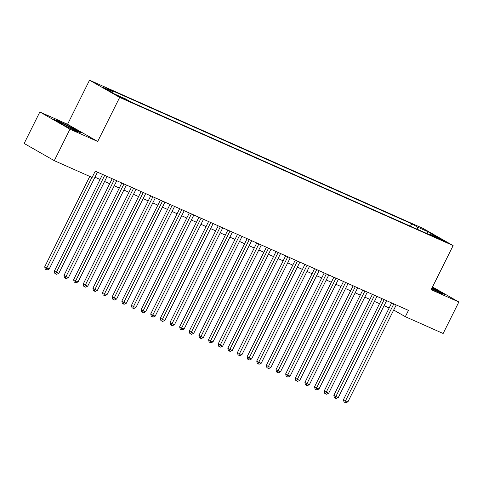 <?xml version="1.0" encoding="UTF-8"?>
<svg xmlns="http://www.w3.org/2000/svg" width="483" height="483" viewBox="0 0 483 483"><rect width="100%" height="100%" fill="white"/><g stroke="black" fill="none" stroke-linecap="round" stroke-linejoin="round"><path stroke-width="0.72" d="M125.345 99.655L118.703 96.153L125.345 99.655M39.854 111.971L69.981 129.166L97.687 141.483L67.56 124.288L39.854 111.971L24.15 143.463L54.277 160.658L92.108 177.472L95.248 171.169L408.461 310.382L405.322 316.679L443.146 333.493L458.85 301.996L432.502 286.962M67.56 124.288L89.542 80.196L422.999 228.399L453.126 245.593L119.669 97.391L89.542 80.196M439.313 238.548L435.805 237.099L445.743 241.935L439.313 238.548L439.095 238.976M417.674 229.437L417.415 227.04L411.715 223.786L107.172 88.431L112.871 91.685L102.275 86.976L114.652 94.04L125.254 98.749L130.953 102.004L435.491 237.352L429.792 234.104L429.073 234.503M417.415 227.04L428.016 231.749L440.393 238.813L429.792 234.104M69.981 129.166L54.277 160.658M97.687 141.483L119.669 97.391M453.126 245.593L431.144 289.685L458.85 301.996M393.687 310.038L405.322 316.679M94.958 177.195L100.047 179.459M104.6 181.481L109.683 183.739M114.236 185.762L119.319 188.026M123.871 190.048L128.961 192.306M133.507 194.329L138.597 196.593M143.149 198.616L148.233 200.874M152.785 202.896L157.875 205.16M162.421 207.183L167.51 209.441M172.057 211.463L177.146 213.727M181.699 215.75L186.782 218.008M191.334 220.031L196.424 222.289M200.97 224.311L206.06 226.575M210.606 228.598L215.696 230.856M220.248 232.878L225.332 235.143M229.884 237.165L234.973 239.423M239.52 241.446L244.609 243.71M249.156 245.732L254.245 247.99M258.797 250.013L263.881 252.277M268.433 254.299L273.523 256.558M278.069 258.58L283.159 260.844M287.705 262.867L292.795 265.125M297.347 267.147L302.43 269.405M306.983 271.428L312.072 273.692M316.619 275.715L321.708 277.973M326.26 279.995L331.344 282.259M335.896 284.282L340.98 286.54M345.532 288.562L350.622 290.826M355.168 292.849L360.258 295.107M364.81 297.13L369.893 299.394M374.446 301.416L379.529 303.674M384.082 305.697L389.171 307.961M410.49 226.243L411.715 223.786M112.871 91.685L113.028 93.11M426.936 233.555L428.016 231.749M431.597 288.768L440.333 293.012L445.097 294.552L432.219 287.53M62.681 124.59L76.519 131.316L81.283 132.861L72.209 127.681L58.371 120.961L53.607 119.416L62.681 124.59M58.214 121.269L58.371 120.961M391.683 302.919L343.473 399.604L345.514 400.763L393.82 303.873M347.923 401.838L345.774 402.804L344.808 402.375L345.514 400.763L347.923 401.838L396.229 304.942M344.808 402.375L343.993 401.91L343.473 399.604M436.227 291.02A9.159 0.459 26.5 0 0 436.427 291.104A9.159 0.459 26.5 0 0 439.282 292.191A9.159 0.459 26.5 0 0 431.983 288.001M432.08 287.802L443.635 294.081M72.414 129.323A9.159 0.459 26.5 0 0 75.469 130.495A9.159 0.459 26.5 0 0 75.39 130.307A9.159 0.459 26.5 0 0 66.34 125.393A9.159 0.459 26.5 0 0 59.131 122.35A9.159 0.459 26.5 0 0 59.246 122.465A9.159 0.459 26.5 0 0 64.782 125.61M55.08 120.255L58.528 121.372L71.937 127.886L79.822 132.384M382.041 298.639L333.838 395.323L335.872 396.483L384.184 299.587M338.281 397.551L336.132 398.523L335.172 398.095L335.872 396.483L338.281 397.551L386.593 300.661M335.172 398.095L334.357 397.63L333.838 395.323M372.405 294.352L324.202 391.037L326.236 392.202L374.548 295.306M328.645 393.271L326.496 394.237L325.53 393.808L326.236 392.202L328.645 393.271L376.957 296.375M325.53 393.808L324.721 393.343L324.202 391.037M362.769 290.072L314.566 386.756L316.6 387.915L364.906 291.026M319.009 388.984L316.86 389.956L315.894 389.527L316.6 387.915L319.009 388.984L367.315 292.094M315.894 389.527L315.079 389.063L314.566 386.756M353.133 285.791L304.924 382.47L306.965 383.635L355.271 286.739M309.374 384.703L307.224 385.669L306.258 385.241L306.965 383.635L309.374 384.703L357.68 287.808M306.258 385.241L305.443 384.776L304.924 382.47M343.491 281.504L295.288 378.189L297.323 379.348L345.635 282.458M299.732 380.423L297.582 381.389L296.622 380.96L297.323 379.348L299.732 380.423L348.044 283.527M296.622 380.96L295.807 380.495L295.288 378.189M333.856 277.224L285.652 373.902L287.687 375.068L335.999 278.172M290.096 376.136L287.946 377.102L286.98 376.674L287.687 375.068L290.096 376.136L338.408 279.246M286.98 376.674L286.171 376.215L285.652 373.902M324.22 272.937L276.016 369.622L278.051 370.781L326.357 273.891M280.46 371.856L278.311 372.822L277.345 372.393L278.051 370.781L280.46 371.856L328.766 274.96M277.345 372.393L276.53 371.928L276.016 369.622M314.584 268.657L266.375 365.335L268.415 366.5L316.721 269.605M270.824 367.569L268.675 368.541L267.709 368.112L268.415 366.5L270.824 367.569L319.13 270.679M267.709 368.112L266.894 367.648L266.375 365.335M304.942 264.37L256.739 361.055L258.773 362.214L307.085 265.324M261.182 363.288L259.033 364.254L258.073 363.826L258.773 362.214L261.182 363.288L309.494 266.393M258.073 363.826L257.258 363.361L256.739 361.055M295.306 260.089L247.103 356.774L249.137 357.933L297.45 261.037M251.546 359.002L249.397 359.974L248.431 359.545L249.137 357.933L251.546 359.002L299.858 262.112M248.431 359.545L247.622 359.08L247.103 356.774M285.67 255.803L237.467 352.487L239.502 353.647L287.808 256.757M241.911 354.721L239.761 355.687L238.795 355.259L239.502 353.647L241.911 354.721L290.217 257.825M238.795 355.259L237.98 354.794L237.467 352.487M276.034 251.522L227.825 348.207L229.866 349.366L278.172 252.476M232.275 350.435L230.125 351.407L229.159 350.978L229.866 349.366L232.275 350.435L280.581 253.545M229.159 350.978L228.344 350.513L227.825 348.207M266.393 247.236L218.189 343.92L220.224 345.085L268.536 248.19M222.633 346.154L220.483 347.12L219.524 346.691L220.224 345.085L222.633 346.154L270.945 249.258M219.524 346.691L218.708 346.226L218.189 343.92M256.757 242.955L208.553 339.64L210.588 340.799L258.9 243.909M212.997 341.867L210.848 342.839L209.882 342.411L210.588 340.799L212.997 341.867L261.309 244.978M209.882 342.411L209.073 341.946L208.553 339.64M247.121 238.674L198.918 335.353L200.952 336.518L249.258 239.622M203.361 337.587L201.212 338.553L200.246 338.124L200.952 336.518L203.361 337.587L251.667 240.697M200.246 338.124L199.431 337.659L198.918 335.353M237.479 234.388L189.276 331.072L191.316 332.232L239.622 235.342M193.725 333.306L191.57 334.272L190.61 333.844L191.316 332.232L193.725 333.306L242.031 236.41M190.61 333.844L189.795 333.379L189.276 331.072M227.843 230.107L179.64 326.786L181.674 327.951L229.986 231.055M184.083 329.02L181.934 329.986L180.974 329.563L181.674 327.951L184.083 329.02L232.395 232.13M180.974 329.563L180.159 329.098L179.64 326.786M218.207 225.821L170.004 322.505L172.039 323.664L220.351 226.775M174.448 324.739L172.298 325.705L171.332 325.276L172.039 323.664L174.448 324.739L222.76 227.843M171.332 325.276L170.517 324.811L170.004 322.505M208.571 221.54L160.368 318.219L162.403 319.384L210.709 222.488M164.812 320.452L162.662 321.424L161.696 320.996L162.403 319.384L164.812 320.452L213.118 223.563M161.696 320.996L160.881 320.531L160.368 318.219M198.93 217.253L150.726 313.938L152.767 315.097L201.073 218.207M155.176 316.172L153.02 317.138L152.06 316.709L152.767 315.097L155.176 316.172L203.482 219.276M152.06 316.709L151.245 316.244L150.726 313.938M189.294 212.973L141.09 309.657L143.125 310.817L191.437 213.921M145.534 311.885L143.385 312.857L142.425 312.429L143.125 310.817L145.534 311.885L193.846 214.995M142.425 312.429L141.61 311.964L141.09 309.657M179.658 208.686L131.454 305.371L133.489 306.536L181.795 209.64M135.898 307.605L133.749 308.571L132.783 308.142L133.489 306.536L135.898 307.605L184.21 210.709M132.783 308.142L131.968 307.677L131.454 305.371M170.022 204.406L121.819 301.09L123.853 302.249L172.159 205.36M126.262 303.318L124.113 304.29L123.147 303.861L123.853 302.249L126.262 303.318L174.568 206.428M123.147 303.861L122.332 303.396L121.819 301.09M160.38 200.125L112.177 296.804L114.211 297.969L162.523 201.073M116.626 299.037L114.471 300.003L113.511 299.575L114.211 297.969L116.626 299.037L164.932 202.142M113.511 299.575L112.696 299.11L112.177 296.804M150.744 195.838L102.541 292.523L104.576 293.682L152.888 196.792M106.984 294.757L104.835 295.723L103.875 295.294L104.576 293.682L106.984 294.757L155.297 197.861M103.875 295.294L103.06 294.829L102.541 292.523M141.108 191.558L92.905 288.236L94.94 289.402L143.246 192.506M97.349 290.47L95.199 291.436L94.233 291.007L94.94 289.402L97.349 290.47L145.661 193.58M94.233 291.007L93.418 290.543L92.905 288.236M131.473 187.271L83.269 283.956L85.304 285.115L133.61 188.225M87.713 286.19L85.563 287.156L84.597 286.727L85.304 285.115L87.713 286.19L136.019 189.294M84.597 286.727L83.782 286.262L83.269 283.956M121.831 182.991L73.627 279.669L75.662 280.834L123.974 183.938M78.077 281.903L75.922 282.869L74.962 282.446L75.662 280.834L78.077 281.903L126.383 185.013M74.962 282.446L74.147 281.981L73.627 279.669M112.195 178.704L63.991 275.388L66.026 276.548L114.338 179.658M68.435 277.622L66.286 278.588L65.326 278.16L66.026 276.548L68.435 277.622L116.747 180.727M65.326 278.16L64.511 277.695L63.991 275.388M102.559 174.423L54.356 271.102L56.39 272.267L104.696 175.371M58.799 273.336L56.65 274.308L55.684 273.879L56.39 272.267L58.799 273.336L107.105 176.446M55.684 273.879L54.869 273.414L54.356 271.102M89.778 176.44L44.714 266.821L46.754 267.98L91.921 177.388M49.163 269.055L47.014 270.021L46.048 269.592L46.754 267.98L49.163 269.055L97.469 172.159M46.048 269.592L45.233 269.128L44.714 266.821"/></g></svg>

